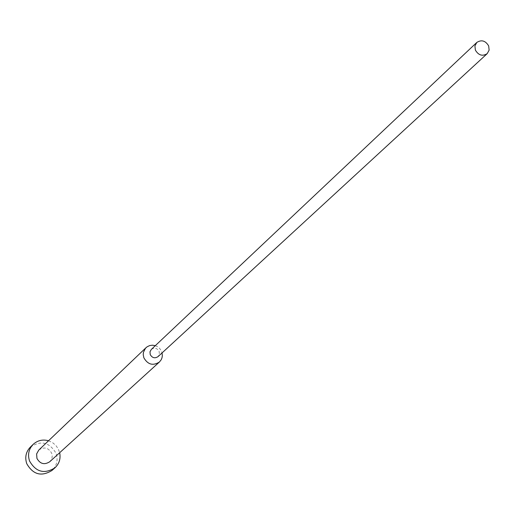 <?xml version="1.0" encoding="UTF-8"?>
<svg xmlns="http://www.w3.org/2000/svg" width="515" height="515" viewBox="0 0 515 515"><rect width="100%" height="100%" fill="white"/><g stroke="black" fill="none" stroke-linecap="round" stroke-linejoin="round"><path stroke-width="0.39" stroke-dasharray="2.58 1.93" d="M48.532 440.756L52.408 442.527L55.704 445.256L58.182 448.732L59.669 452.711M30.308 447.155C40.891 440.061 49.485 442.14 56.096 453.393C58.208 459.998 56.843 465.676 52.002 470.433M155.311 345.662L157.654 346.769L159.65 348.436L161.163 350.554L162.064 352.91M38.805 450.046C44.116 446.556 48.416 447.625 51.706 453.258L52.215 455.872L52.009 457.848L51.32 459.695L49.717 461.762M151.313 349.434C154.519 347.368 157.133 348.05 159.154 351.488L159.373 354.269L158.021 356.631"/><path stroke-width="0.77" d="M59.669 452.711C60.828 458.665 59.257 463.706 54.951 467.82C44.374 474.347 35.908 472.075 29.548 461.009C27.501 454.681 28.692 449.144 33.127 444.4C37.537 440.396 42.674 439.179 48.532 440.756M54.951 467.82L52.002 470.433C41.483 476.929 33.069 474.676 26.748 463.674C24.714 457.378 25.898 451.874 30.308 447.155L33.127 444.4M162.064 352.91L162.334 355.781L161.974 357.893L161.15 359.843L159.393 362.032C153.013 366.023 147.837 364.626 143.872 357.828L143.228 354.713L143.428 352.363L145.488 348.243L147.11 346.795L149.653 345.578L152.466 345.192L155.311 345.662M159.393 362.032L49.717 461.762C44.419 465.097 40.164 463.989 36.945 458.421L36.623 453.921L38.805 450.046L146.022 347.683M487.209 53.637L158.021 356.631C154.822 358.659 152.215 357.957 150.219 354.539L149.994 351.784L151.313 349.434L476.793 42.455C481.512 39.488 485.471 40.64 488.671 45.925L489.128 50.135L487.209 53.637C482.491 56.541 478.551 55.369 475.384 50.116L474.92 45.944L476.793 42.455"/></g></svg>
